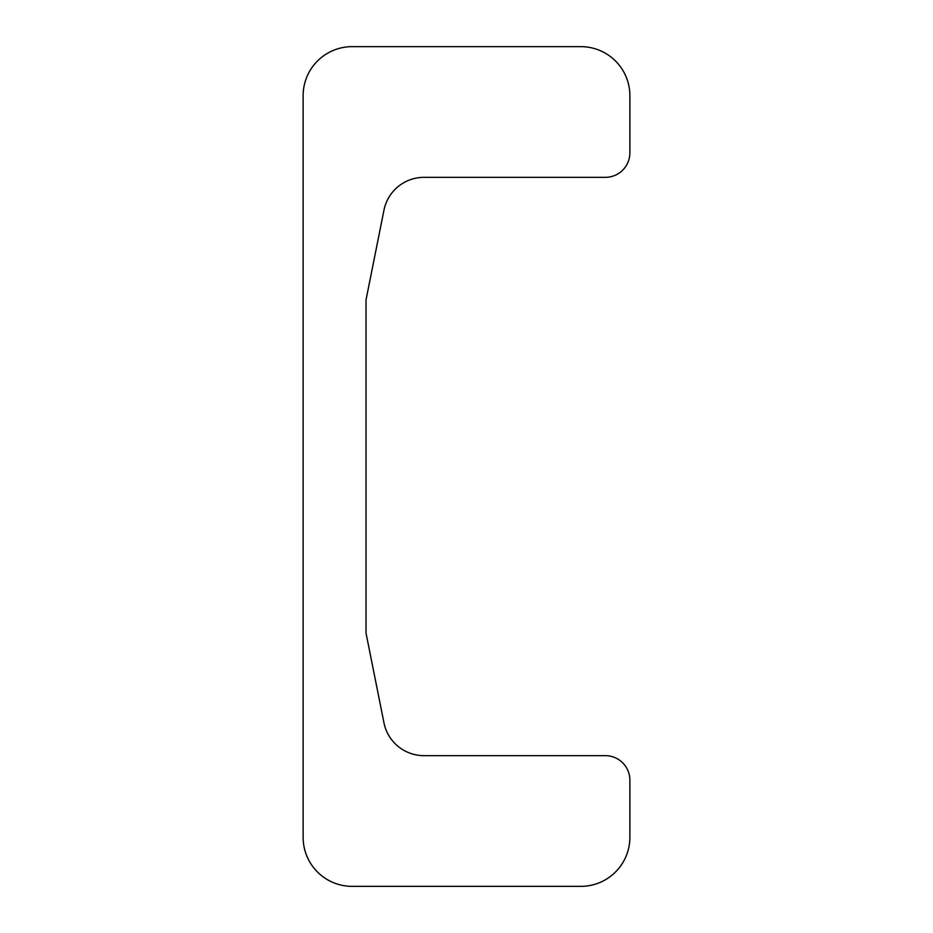 <?xml version="1.0" encoding="UTF-8"?>
<svg xmlns="http://www.w3.org/2000/svg" width="933" height="933" viewBox="0 0 933 933"><rect width="100%" height="100%" fill="white"/><g stroke="black" fill="none" stroke-linecap="round" stroke-linejoin="round"><path stroke-width="1.4" d="M366.028 299.866L383.964 210.17A40.842 40.842 0 0 1 424.014 177.34L605.365 177.34A24.503 24.503 0 0 0 629.868 152.837L629.868 95.656A49.006 49.006 0 0 0 580.851 46.65L352.149 46.65A49.006 49.006 0 0 0 303.132 95.656L303.132 837.344A49.006 49.006 0 0 0 352.149 886.35L580.851 886.35A49.006 49.006 0 0 0 629.868 837.344L629.868 780.163A24.503 24.503 0 0 0 605.365 755.66L424.014 755.66A40.842 40.842 0 0 1 383.964 722.83L366.028 633.134L366.028 299.866"/></g></svg>
